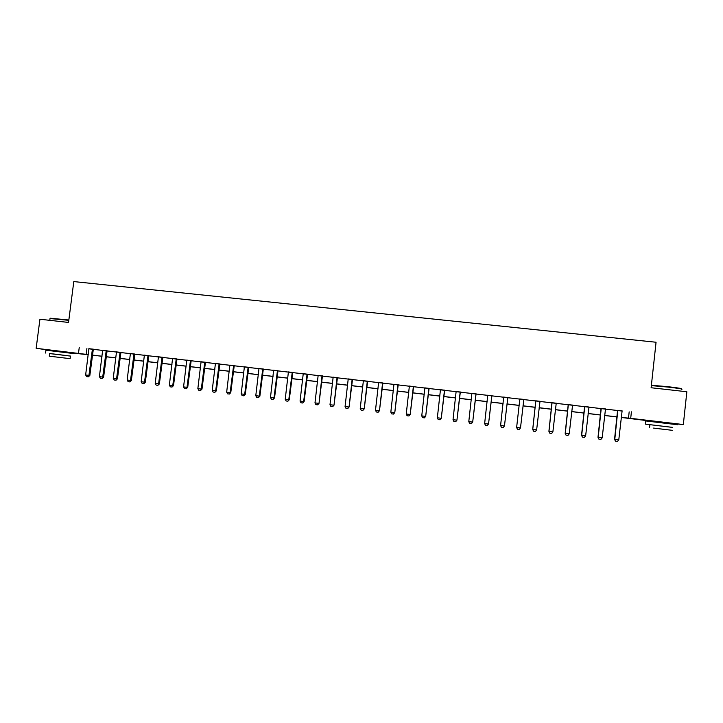 <?xml version="1.0" encoding="UTF-8"?>
<svg xmlns="http://www.w3.org/2000/svg" width="723" height="723" viewBox="0 0 723 723"><rect width="100%" height="100%" fill="white"/><g stroke="black" fill="none" stroke-linecap="round" stroke-linejoin="round"><path stroke-width="1.08" d="M52.625 350.447L68.351 352.354M653.059 421.229L670.293 423.244M52.616 350.547L36.15 348.314L39.937 319.232L68.531 322.44L73.8 281.581L656.059 342.25L651.116 387.745L686.85 391.758L683.325 424.546L670.275 423.398M653.041 421.364L621.238 417.46M96.936 355.689L92.427 355.3M88.224 354.803L68.342 352.453M622.033 411.035L88.92 348.82M93.267 349.326L102.684 350.429M107.031 350.935L116.52 352.047M120.858 352.553L130.438 353.664M134.758 354.171L144.419 355.3M148.739 355.797L158.482 356.936M162.783 357.442L172.616 358.59M176.909 359.087L186.823 360.244M191.107 360.75L201.102 361.916M205.386 362.413L215.472 363.588M219.738 364.085L229.905 365.278M234.162 365.775L244.419 366.968M248.667 367.465L259.015 368.667M263.253 369.164L273.692 370.384M277.912 370.872L288.441 372.101M292.652 372.598L303.28 373.836M307.474 374.324L318.192 375.58M322.377 376.068L333.186 377.325M337.361 377.813L348.269 379.087M352.435 379.575L363.425 380.858M367.582 381.337L378.671 382.63M382.81 383.118L393.999 384.419M398.129 384.907L409.417 386.218M413.529 386.706L424.916 388.034M429.019 388.513L440.497 389.851M444.591 390.33L456.177 391.676M460.253 392.155L471.938 393.52M475.996 393.99L487.781 395.364M491.83 395.843L503.723 397.225M507.763 397.695L519.738 399.096M523.777 399.566L535.815 400.976M539.918 401.455L551.992 402.856M556.159 403.344L568.26 404.753M572.48 405.251L584.618 406.669M588.902 407.166L601.075 408.585M605.422 409.091L617.623 410.519M622.096 410.89L617.587 410.366M605.485 408.956L601.039 408.441M588.965 407.031L584.591 406.516M572.544 405.115L568.233 404.609M556.222 403.208L551.965 402.711M539.982 401.31L535.788 400.822M523.841 399.43L519.71 398.951M507.817 397.56L503.696 397.081M491.893 395.707L487.754 395.219M476.059 393.854L471.902 393.375M460.307 392.02L456.141 391.532M444.654 390.194L440.47 389.706M429.073 388.378L424.889 387.889M413.592 386.57L409.39 386.082M398.192 384.772L393.972 384.284M382.874 382.982L378.644 382.494M367.636 381.211L363.398 380.714M352.49 379.439L348.242 378.942M337.424 377.686L333.158 377.18M322.44 375.933L318.165 375.436M307.537 374.198L303.253 373.692M292.716 372.462L288.423 371.965M277.975 370.745L273.665 370.239M263.308 369.037L258.997 368.531M248.73 367.329L244.401 366.832M234.216 365.639L229.878 365.133M219.792 363.958L215.445 363.452M205.44 362.286L201.084 361.771M191.161 360.614L186.796 360.108M176.963 358.96L172.589 358.454M162.838 357.316L158.454 356.801M148.793 355.671L144.392 355.165M134.812 354.044L130.411 353.529M120.913 352.417L116.502 351.911M107.085 350.809L102.666 350.294M93.321 349.2L88.893 348.685M36.15 348.314L88.251 354.604M79.25 347.438L78.491 353.303M631.414 411.839L630.7 418.346L683.325 424.546M621.247 417.388L630.7 418.346M92.454 355.092L102.015 356.222M106.209 356.719L115.852 357.849M120.036 358.346L129.769 359.494M133.945 359.982L143.76 361.139M147.917 361.627L157.813 362.792M161.97 363.28L171.947 364.464M176.096 364.952L186.163 366.136M190.294 366.624L200.452 367.817M204.564 368.305L214.812 369.507M218.915 369.995L229.254 371.215M233.348 371.694L243.768 372.923M247.853 373.402L258.364 374.641M262.44 375.12L273.041 376.367M277.099 376.846L287.79 378.111M291.848 378.581L302.63 379.855M306.669 380.334L317.542 381.608M321.572 382.087L332.544 383.38M336.556 383.85L347.618 385.16M351.622 385.63L362.783 386.941M366.769 387.411L378.03 388.739M382.006 389.209L393.357 390.547M397.325 391.007L408.775 392.363M412.725 392.824L424.274 394.189M428.215 394.65L439.864 396.023M443.786 396.484L455.544 397.867M459.448 398.328L471.306 399.729M475.192 400.19L487.157 401.59M491.034 402.051L503.1 403.47M506.959 403.931L519.123 405.359M522.991 405.82L535.21 407.257M539.132 407.718L551.387 409.164M555.372 409.634L567.654 411.08M571.694 411.559L584.012 413.005M588.115 413.493L600.47 414.948M604.636 415.436L617.017 416.891M92.436 355.21L96.918 355.824M617.008 416.963L604.627 415.508M600.461 415.011L588.115 413.556M584.003 413.077L571.685 411.622M567.645 411.152L555.363 409.706M551.378 409.236L539.123 407.79M535.201 407.329L522.982 405.883M519.114 405.431L506.95 403.994M503.091 403.542L491.025 402.124M487.148 401.663L475.183 400.253M471.297 399.801L459.439 398.4M455.535 397.939L443.777 396.556M439.855 396.096L428.206 394.722M424.265 394.261L412.716 392.896M408.766 392.426L397.316 391.08M393.348 390.61L381.997 389.272M378.021 388.811L366.76 387.483M362.774 387.013L351.613 385.693M347.609 385.223L336.547 383.922M332.535 383.452L321.563 382.16M317.533 381.681L306.66 380.397M302.621 379.927L291.839 378.653M287.781 378.174L277.09 376.918M273.032 376.439L262.431 375.192M258.355 374.704L247.844 373.466M243.759 372.987L233.339 371.758M229.245 371.279L218.906 370.059M214.803 369.58L204.555 368.369M200.443 367.88L190.285 366.688M186.154 366.2L176.087 365.016M171.938 364.528L161.961 363.353M157.804 362.865L147.908 361.699M143.75 361.202L133.936 360.045M129.76 359.557L120.027 358.409M115.852 357.921L106.2 356.782M102.006 356.285L92.445 355.156M629.173 411.866L628.477 418.246M86.896 348.585L86.154 354.351M622.114 410.845L618.78 439.882L617.496 441.419L615.499 441.175L614.55 439.34L617.578 410.321M618.78 439.882L614.785 439.403L617.822 410.348M615.499 441.175L614.55 439.34M605.503 408.911L602.169 437.867L600.903 439.394L598.915 439.15L598.002 437.325L601.03 408.387M602.169 437.867L598.192 437.379L601.238 408.414M598.915 439.15L598.002 437.325M588.992 406.986L585.639 435.852L584.401 437.379L582.431 437.135L581.536 435.318L584.582 406.471M585.639 435.852L581.69 435.373L584.744 406.489M582.431 437.135L581.536 435.318M572.571 405.07L569.218 433.854L567.998 435.373L566.037 435.138L565.169 433.33L568.224 404.564M569.218 433.854L565.287 433.375L568.35 404.573M566.037 435.138L565.169 433.33M556.24 403.163L552.878 431.866L551.685 433.384L549.733 433.149L548.902 431.342L551.956 402.666M552.878 431.866L548.974 431.387L552.047 402.675M549.733 433.149L548.902 431.342M651.387 385.26L667.844 386.678C678.4 387.917 682.91 388.667 681.373 388.938M681.662 389.372C683.389 389.11 678.789 388.332 667.862 387.058L651.342 385.612M672.688 427.42L645.485 424.139L672.688 427.383M677.505 424.726L645.829 420.949C644.591 420.822 644.591 420.849 645.82 421.021M659.259 428.784L672.372 430.33L659.259 428.784M662.015 429.082L653.592 428.088L662.015 429.082M50.357 318.228L68.848 320M68.802 320.334L50.023 318.545M70.438 356.087L49.625 353.574M74.831 353.701L45.92 350.203M49.291 356.177L49.634 353.529L55.273 354.18L70.447 356.05L70.104 358.662L49.291 356.177L70.104 358.671M56.647 357.045L66.426 358.228L56.647 357.045M540 401.265L536.638 429.887L535.463 431.405L533.52 431.17L532.715 429.372L535.779 400.777M536.638 429.887L532.752 429.417L535.833 400.786M533.52 431.17L532.715 429.372M523.859 399.385L520.488 427.917L519.331 429.435L517.406 429.2L516.629 427.447L519.774 399.593M520.488 427.917L516.629 427.447L519.783 399.557M507.808 397.514L504.455 425.937L503.298 427.483L501.382 427.248L500.596 425.495L503.687 397.035M507.844 397.514L504.455 425.937M500.596 425.495L504.428 425.964L503.298 427.483M491.848 395.653L488.531 423.994L487.347 425.531L485.44 425.305L484.645 423.551L487.745 395.174M491.911 395.662L488.531 423.994M484.645 423.551L488.468 424.021L487.347 425.531M475.978 393.8L472.688 422.069L471.495 423.597L469.598 423.371L468.793 421.626L471.893 393.321M476.077 393.809L472.688 422.069M468.793 421.626L472.589 422.087L471.495 423.597M460.19 391.956L456.936 420.144L455.725 421.672L453.836 421.446L453.023 419.702L456.132 391.486M460.334 391.974L456.936 420.144M453.023 419.702L456.8 420.162L455.725 421.672M444.491 390.131L441.265 418.237L440.045 419.756L438.165 419.53L437.343 417.795L440.461 389.661M444.672 390.149L441.265 418.237M437.343 417.795L441.093 418.256L440.045 419.756M428.884 388.305L425.684 416.349L424.446 417.858L422.584 417.632L421.753 415.897L424.88 387.835M429.101 388.332L425.684 416.349M421.753 415.897L425.486 416.349L424.446 417.858M413.366 386.498L410.194 414.46L408.938 415.96L407.085 415.734L406.245 414.008L409.381 386.028M413.61 386.525L410.194 414.46M406.245 414.008L409.959 414.46L408.938 415.96M397.93 384.699L394.785 412.58L393.52 414.08L391.676 413.854L390.827 412.128L393.963 384.229M398.21 384.726L394.785 412.58M390.827 412.128L394.514 412.58L393.52 414.08M382.575 382.901L379.467 410.718L378.183 412.209L376.349 411.983L375.49 410.266L378.635 382.44M382.892 382.937L379.467 410.718M375.49 410.266L379.159 410.709L378.183 412.209M367.311 381.12L364.229 408.866L362.928 410.348L361.102 410.131L360.235 408.405L363.389 380.669M367.664 381.166L364.229 408.866M360.235 408.405L363.886 408.856L362.928 410.348M352.128 379.349L349.073 407.022L347.826 408.504L345.946 408.278L345.07 406.561L348.233 378.897M352.508 379.394L349.073 407.022M345.07 406.561L348.703 407.004L347.763 408.495M337.035 377.587L334.008 405.187L332.679 406.66L330.872 406.434L329.986 404.726L333.149 377.135M337.442 377.641L334.008 405.187M329.986 404.726L333.601 405.169L332.679 406.66M322.015 375.843L319.015 403.362L317.668 404.826L315.879 404.609L314.984 402.901L318.156 375.391M322.458 375.888L319.015 403.362M314.984 402.901L318.581 403.335L317.668 404.826M307.076 374.098L303.642 401.518L304.112 401.545L302.747 403.009L300.967 402.783L300.063 401.084L303.244 373.646M307.555 374.153L304.112 401.545M300.063 401.084L303.642 401.518L302.747 403.009M292.228 372.363L288.784 399.711L289.281 399.738L287.908 401.193L286.136 400.976L285.224 399.277L288.414 371.92M292.734 372.426L289.281 399.738M285.224 399.277L288.784 399.711L287.908 401.193M277.451 370.637L273.999 397.912L274.532 397.939L273.149 399.394L271.387 399.177L270.465 397.478L273.656 370.194M277.994 370.7L274.532 397.939M270.465 397.478L273.999 397.912L273.149 399.394M262.756 368.929L259.304 396.123L259.873 396.159L258.473 397.605L256.71 397.388L255.788 395.689L258.988 368.486M263.326 368.992L259.873 396.159M255.788 395.689L259.304 396.123L258.473 397.605M248.143 367.221L244.69 394.342L245.278 394.378L243.868 395.815L242.124 395.608L241.193 393.918L244.392 366.787M248.748 367.293L245.278 394.378M241.193 393.918L244.69 394.342L243.868 395.815M233.61 365.522L230.149 392.571L230.773 392.616L229.345 394.044L227.609 393.836L226.67 392.146L229.878 365.088M234.243 365.603L230.773 392.616M226.67 392.146L230.149 392.571L229.345 394.044M219.15 363.841L215.689 390.809L216.34 390.863L214.903 392.282L213.177 392.074L212.228 390.393L215.436 363.407M219.81 363.913L216.34 390.863M212.228 390.393L215.689 390.809L214.903 392.282M204.772 362.16L201.301 389.055L201.988 389.11L200.533 390.528L198.816 390.321L197.858 388.64L201.075 361.726M205.459 362.241L201.988 389.11M197.858 388.64L201.301 389.055L200.533 390.528M190.465 360.488L186.995 387.32L187.709 387.374L186.245 388.784L184.528 388.576L183.57 386.904L186.787 360.063M191.179 360.578L187.709 387.374M183.57 386.904L186.995 387.32L186.245 388.784M176.24 358.834L172.761 385.585L173.502 385.639L172.029 387.049L170.33 386.841L169.354 385.169L172.58 358.409M176.981 358.915L173.502 385.639M169.354 385.169L172.761 385.585L172.029 387.049M162.088 357.18L158.608 383.859L159.376 383.922L157.885 385.323L156.195 385.115L155.219 383.452L158.445 356.755M162.856 357.27L159.376 383.922M155.219 383.452L158.608 383.859L157.885 385.323M148.007 355.535L144.519 382.142L145.323 382.214L143.958 383.624L142.142 383.407L141.157 381.735L144.392 355.12M148.811 355.635L145.323 382.214M141.157 381.735L144.519 382.142L143.823 383.606M133.999 353.909L130.52 380.443L131.342 380.515L129.968 381.916L128.152 381.699L127.167 380.036L130.402 353.484M134.83 353.999L131.342 380.515M127.167 380.036L130.52 380.443L129.833 381.898M120.072 352.282L116.584 378.744L117.433 378.816L116.051 380.217L114.243 380L113.249 378.337L116.493 351.866M120.931 352.381L117.433 378.816M113.249 378.337L116.584 378.744L115.915 380.199M106.218 350.664L102.72 377.054L103.606 377.135L102.07 378.518L100.407 378.31L99.403 376.656L102.657 350.248M107.103 350.763L103.606 377.135M99.403 376.656L102.72 377.054L102.07 378.518M92.427 349.055L88.938 375.382L89.842 375.463L88.296 376.837L86.643 376.629L85.639 374.975L88.884 348.64M93.339 349.164L89.842 375.463M85.639 374.975L88.938 375.382L88.296 376.837M306.877 374.695L307.338 374.785M306.977 374.333L307.438 374.424M292.02 372.96L292.517 373.05M292.119 372.598L292.616 372.688M277.243 371.233L277.777 371.333M277.352 370.872L277.876 370.971M262.557 369.525L263.109 369.616M262.657 369.164L263.208 369.254M247.944 367.817L248.531 367.917M248.043 367.456L248.631 367.555M233.402 366.118L234.026 366.218M233.502 365.757L234.116 365.865M218.952 364.428L219.593 364.537M219.051 364.076L219.693 364.175M204.564 362.747L205.242 362.856M204.663 362.395L205.341 362.503M190.266 361.075L190.971 361.193M190.366 360.723L191.071 360.84M176.032 359.421L176.774 359.53M176.132 359.06L176.864 359.177M161.88 357.768L162.648 357.885M161.979 357.415L162.747 357.533M147.808 356.123L148.595 356.24M147.908 355.77L148.694 355.897M133.8 354.487L134.623 354.613M133.9 354.134L134.722 354.261M119.873 352.86L120.723 352.987M119.973 352.508L120.813 352.643M106.019 351.242L106.887 351.369M106.109 350.89L106.986 351.026M92.228 349.634L93.131 349.769M92.327 349.281L93.231 349.417M670.239 423.732L670.302 423.154M653.005 421.717L653.068 421.138M649.878 424.663L649.561 427.609M645.485 424.139L645.829 420.949M68.296 352.806L68.36 352.282M52.571 350.899L52.634 350.375M49.797 320.334L50.059 318.283M45.558 353.032L45.929 350.158"/></g></svg>
